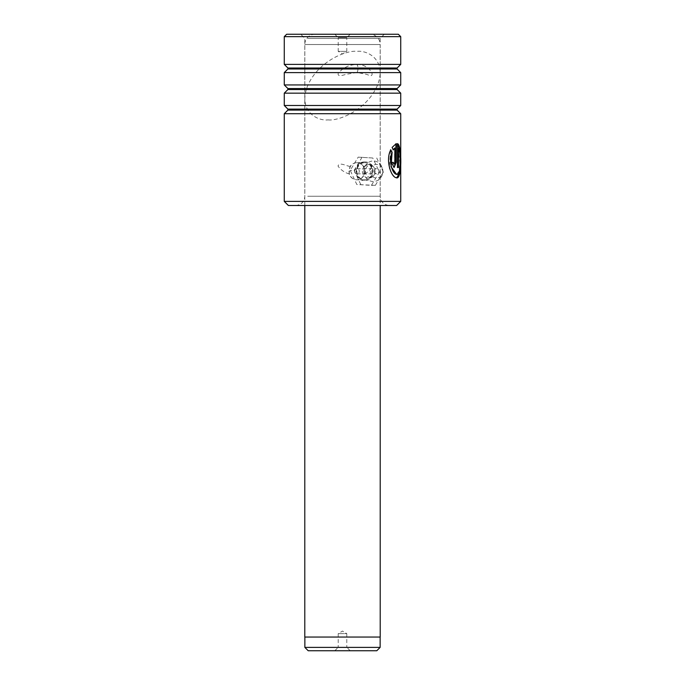 <?xml version="1.0" encoding="UTF-8"?>
<svg xmlns="http://www.w3.org/2000/svg" width="685" height="685" viewBox="0 0 685 685"><rect width="100%" height="100%" fill="white"/><g stroke="black" fill="none" stroke-linecap="round" stroke-linejoin="round"><path stroke-width="0.51" stroke-dasharray="3.42 2.57" d="M334.794 650.75L338.219 647.325L346.781 647.325L346.781 633.625L338.219 633.625L346.781 633.625L342.5 631.056L338.219 633.625L338.219 647.325L346.781 647.325L350.206 650.75L334.794 650.75L350.206 650.75M380.141 637.05L304.859 637.05L380.141 637.05M350.206 34.25L346.781 37.675L338.219 37.675L338.219 51.375L346.781 51.375L338.219 51.375L342.5 53.944L346.781 51.375L346.781 37.675L338.219 37.675L334.794 34.25L350.206 34.25L334.794 34.25M369.934 34.25L315.066 34.25L369.934 34.25A10.275 10.275 0 0 1 380.209 44.525L304.791 44.525L380.209 44.525L380.209 205.5M315.066 34.25A10.275 10.275 0 0 0 304.791 44.525L304.791 205.5M304.791 637.05L380.209 637.05M304.859 647.394L380.141 647.394M308.216 650.75L376.784 650.75M364.797 161.943C353.212 161.377 353.229 181.131 364.805 180.557C375.74 181.131 375.757 161.369 364.797 161.943M364.446 162.688L364.454 162.688C374.352 162.165 374.335 180.343 364.454 179.812C353.948 180.352 353.94 162.165 364.446 162.688L356.928 162.688C354.171 162.773 351.919 163.998 350.172 166.386L349.067 173.879C350.54 177.612 353.169 179.59 356.928 179.812C360.567 179.59 362.964 177.612 364.12 173.879C367.811 172.526 370.491 169.931 372.143 166.087C371.441 161.617 366.432 166.275 363.187 166.386C361.731 164.006 359.642 162.773 356.928 162.688A8.562 7.912 -90 0 0 349.025 171.327A8.562 7.912 -90 0 0 356.928 179.812A8.562 7.912 -90 0 0 364.84 171.173A8.562 7.912 -90 0 0 356.928 162.688L364.805 162.688A8.562 7.912 -90 0 0 356.894 171.327A8.562 7.912 -90 0 0 364.805 179.812A8.562 7.912 -90 0 0 372.708 171.173A8.562 7.912 -90 0 0 364.805 162.688M288.385 205.5L396.615 205.5M400.725 201.39L284.275 201.39M398.327 34.25L286.673 34.25M284.275 36.647L400.725 36.647M381.1 34.25L300.715 34.25L381.1 34.25M307.702 38.36L380.175 38.36L307.702 38.36M385.843 205.5L295.577 205.5L385.843 205.5M284.275 105.49L400.725 105.49M284.275 113.71L400.725 113.71M284.275 84.94L400.725 84.94M284.275 93.16L400.725 93.16M284.275 64.39L400.725 64.39M284.275 72.61L400.725 72.61M364.805 180.557L364.454 179.812L356.928 179.812L364.805 179.812M356.928 72.49L346.559 74.263C344.17 74.725 336.9 77.645 338.313 73.072C343.485 67.421 349.684 64.57 356.928 64.51C363.889 64.57 368.898 67.421 371.955 73.072C372.888 77.645 368.213 74.725 366.132 74.263L356.928 72.49A4.281 1.644 90 0 0 357.981 68.5A4.281 1.644 90 0 0 356.928 64.51M350.172 166.386C346.619 166.275 339.272 161.617 338.013 166.087C340.805 169.931 344.495 172.526 349.067 173.879M363.187 166.386C365.559 168.801 365.867 171.301 364.12 173.879M395.939 143.739L391.811 147.412L393.207 149.587M394.543 147.977L394.543 162.388L393.918 164.066M391.495 162.388L393.258 162.388M391.203 162.388L393.926 167.517M390.673 150.135L389.243 168.013L392.668 175.146L396.726 177.792M397.154 143.636L397.48 167.525M397.154 167.525L398.507 167.525M398.182 147.977L399.869 163.064L399.098 171.027L396.735 174.367M362.408 171.31A6.85 6.328 -90 0 0 367.871 178.031A6.85 6.328 -90 0 0 374.815 173.177A6.85 6.328 -90 0 0 375.063 171.19A6.85 6.328 -90 0 0 374.815 169.323A6.85 6.328 -90 0 0 367.811 164.477A6.85 6.328 -90 0 0 362.408 171.31M374.241 171.276A2.569 2.372 90 0 1 376.613 168.681A2.569 2.372 90 0 1 378.985 171.224A2.569 2.372 90 0 1 376.613 173.819A2.569 2.372 90 0 1 374.241 171.276M354.556 171.276A2.569 2.372 90 0 1 356.928 168.681A2.569 2.372 90 0 1 359.308 171.224A2.569 2.372 90 0 1 356.928 173.819A2.569 2.372 90 0 1 354.556 171.276M370.285 171.31A6.85 6.328 -90 0 0 375.885 178.057A6.85 6.328 -90 0 0 382.761 172.86A6.85 6.328 -90 0 0 382.941 171.19A6.85 6.328 -90 0 0 382.761 169.64A6.85 6.328 -90 0 0 375.834 164.451A6.85 6.328 -90 0 0 370.285 171.31M363.863 171.336A10.275 9.487 -90 0 0 372.272 181.456A10.275 9.487 -90 0 0 382.581 173.673A10.275 9.487 -90 0 0 382.846 171.164A10.275 9.487 -90 0 0 382.581 168.827A10.275 9.487 -90 0 0 372.186 161.052A10.275 9.487 -90 0 0 363.863 171.336M358.195 157.139L372.786 158.004L379.396 172.115L371.407 185.361L356.817 184.496L350.215 170.385L358.195 157.139L372.786 158.004M376.724 158.004L383.326 172.115L379.396 172.115M383.326 172.115L375.346 185.361L371.407 185.361M375.346 185.361L356.817 184.496M360.755 184.496L354.145 170.385L350.215 170.385M354.145 170.385L362.134 157.139M328.072 119.875C337.671 121.254 366.141 110.979 377.298 85.625C387.505 60.271 367.691 49.996 356.928 51.375C347.329 49.996 318.859 60.271 307.702 85.625C297.495 110.979 317.309 121.254 328.072 119.875M287.897 110.088L397.103 110.088M287.897 89.538L397.103 89.538M287.897 68.988L397.103 68.988M307.702 196.252L380.175 196.252L307.702 196.252M287.897 109.112L397.103 109.112M287.897 88.562L397.103 88.562M287.897 68.012L397.103 68.012M295.577 205.5C301.195 204.952 304.277 201.869 304.825 196.252L304.825 38.36L300.715 34.25M384.285 34.25L380.175 38.36L380.175 196.252C380.723 201.869 383.805 204.952 389.423 205.5M374.815 173.177C374.113 175.797 372.571 177.192 370.191 177.372C367.28 177.047 365.653 175.026 365.319 171.31C365.704 167.405 367.323 165.342 370.191 165.128C372.571 165.308 374.113 166.703 374.815 169.323M356.928 168.681L376.613 168.681M382.761 172.86L382.581 173.673M382.761 169.64L382.581 168.827M356.928 173.819L376.613 173.819"/><path stroke-width="1.03" d="M376.784 650.75L308.216 650.75L304.859 647.394L380.141 647.394L376.784 650.75M304.859 637.05L304.859 647.394M380.141 637.05L380.141 647.394M380.209 205.5L380.209 637.05L304.791 637.05L304.791 205.5M396.615 205.5L288.385 205.5L284.275 201.39L400.725 201.39L396.615 205.5M284.275 36.647L286.673 34.25L398.327 34.25L400.725 36.647L284.275 36.647L284.275 64.39L400.725 64.39L397.103 68.012L287.897 68.012L287.897 68.988L284.275 72.61L284.275 84.94L400.725 84.94L397.103 88.562L287.897 88.562L287.897 89.538L284.275 93.16L284.275 105.49L400.725 105.49L397.103 109.112L287.897 109.112L287.897 110.088L284.275 113.71L284.275 201.39M287.897 110.088L397.103 110.088L400.725 113.71L284.275 113.71M287.897 89.538L397.103 89.538L400.725 93.16L284.275 93.16M287.897 68.988L397.103 68.988L400.725 72.61L284.275 72.61M396.281 177.723C402.3 180.883 401.967 144.783 397.48 143.636L397.48 167.525L398.507 167.525L398.507 147.977C401.187 152.96 401.247 176.987 396.281 174.273C392.154 173.528 388.292 160.067 392.111 152.275L390.792 149.835C385.304 159.622 390.87 177.09 396.281 177.723L396.889 177.8M396.735 174.367L396.281 174.273M394.851 147.977L394.851 162.388L394.072 164.1L393.258 162.388L391.495 162.388L394.072 167.525L396.255 162.388L396.255 143.636L392.103 147.412L393.336 149.852L394.851 147.977L393.036 149.852M393.918 164.066L392.959 162.388M393.926 167.517L395.939 162.388L395.939 143.739M396.726 177.792L399.638 173.005L400.237 161.763L399.852 149.946L397.48 143.773M398.182 167.525L398.507 147.977M396.572 174.375L391.032 166.703L392.111 152.275M391.82 152.275L390.51 149.835M397.103 110.088L397.103 109.112M397.103 89.538L397.103 88.562M397.103 68.988L397.103 68.012M400.725 36.647L400.725 64.39M400.725 72.61L400.725 84.94M400.725 93.16L400.725 105.49M400.725 113.71L400.725 201.39M287.897 68.012L284.275 64.39M287.897 88.562L284.275 84.94M287.897 109.112L284.275 105.49"/></g></svg>
